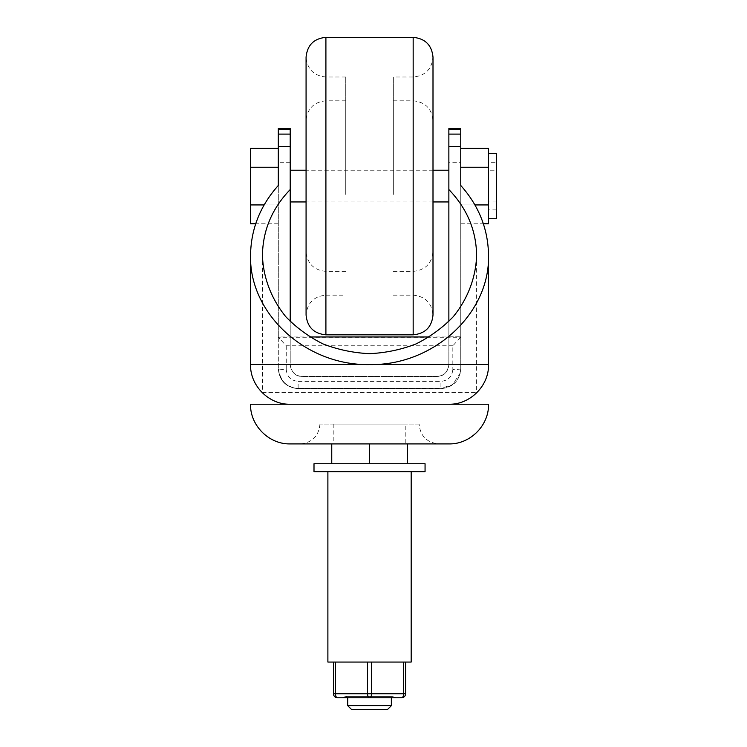 <?xml version="1.0" encoding="UTF-8"?>
<svg xmlns="http://www.w3.org/2000/svg" width="747" height="747" viewBox="0 0 747 747"><rect width="100%" height="100%" fill="white"/><g stroke="black" fill="none" stroke-linecap="round" stroke-linejoin="round"><path stroke-width="0.56" stroke-dasharray="3.73 2.8" d="M306.074 191.101L306.074 120.64L306.074 191.101M345.74 192.623L345.74 100.808L345.74 192.623M345.74 194.444L345.74 77.016L345.74 194.444M432.999 191.101L432.999 120.64L432.999 191.101M393.333 192.623L393.333 100.808L393.333 192.623M393.333 194.444L393.333 77.016L393.333 194.444M452.831 345.768L286.241 345.768L278.304 337.261L460.759 337.261L460.759 368.841A7.937 0.598 0 0 1 452.831 369.438L452.831 345.768L460.759 337.261L460.759 162.678L448.863 162.678L448.863 128.549M250.544 148.41L250.544 167.253L278.304 167.253L278.304 148.41L278.304 368.841L278.304 336.962L309.772 336.962M488.529 148.41L488.529 186.087L488.529 157.832L488.529 167.253L460.759 167.253L460.759 148.41L460.759 368.542L460.133 373.481L452.346 384.761L440.926 388.375L298.137 388.375C287.091 388.057 280.48 381.446 278.304 368.542C279.509 380.568 286.12 387.17 298.137 388.375L440.926 388.375C452.953 387.17 459.564 380.568 460.759 368.542L460.759 368.841C459.62 380.839 453.009 387.45 440.926 388.673L440.926 381.362C448.163 380.634 452.131 376.665 452.831 369.438M460.759 128.549L460.759 162.678M474.961 204.93L460.759 204.93L460.759 223.773L460.759 204.93L488.529 204.93L488.529 218.722L488.529 186.087L488.529 223.773M429.301 336.962L460.759 336.962M448.863 321.453L448.863 364.573L448.863 336.878L460.759 336.878M448.863 336.878L460.759 336.813L448.863 336.813L448.863 162.678M290.209 128.549L290.209 364.573C291.498 372.426 295.467 376.385 302.105 376.479C294.888 375.76 290.928 371.791 290.209 364.573L290.209 321.453M436.958 376.479L302.105 376.479L436.958 376.479C443.597 376.385 447.565 372.426 448.863 364.573C448.144 371.791 444.176 375.76 436.958 376.479M448.863 170.223L448.863 201.951L448.863 170.223M278.304 336.962L278.304 128.549M392.343 696.559L346.729 696.559L392.343 696.559L396.517 697.754L342.546 697.754L396.517 697.754M405.602 662.057L403.613 662.057L405.602 662.057L405.602 693.786A3.968 3.968 0 0 1 401.634 697.754A3.968 1.98 90 0 0 403.613 693.786L405.602 693.786A3.968 3.968 0 0 1 401.634 697.754L337.429 697.754A3.968 3.968 0 0 1 333.47 693.786L335.45 693.786A3.968 1.98 -90 0 0 337.429 697.754A3.968 3.968 0 0 1 333.722 695.186M391.353 696.559L347.719 696.559L391.353 696.559L391.353 697.754M367.552 662.057L333.47 662.057L367.552 662.057L367.552 693.786L371.52 693.786A3.968 1.98 -90 0 1 369.532 697.754A3.968 1.98 90 0 1 367.552 693.786L335.45 693.786L335.45 662.057M333.47 693.786L333.47 662.057M403.613 662.057L371.52 662.057L403.613 662.057L403.613 693.786L371.52 693.786L371.52 662.057M347.719 705.682L391.353 705.682M387.385 709.65L351.688 709.65M290.209 170.223L290.209 201.951L290.209 170.223M327.886 662.057L411.177 662.057M411.177 471.665L327.886 471.665L411.177 471.665M425.062 463.738L314.001 463.738M407.32 463.738L331.752 463.738L407.32 463.738L407.32 443.905L331.752 443.905L407.32 443.905M314.001 471.665L425.062 471.665M405.229 443.905L333.834 443.905L405.229 443.905L405.229 424.072L333.834 424.072L405.229 424.072M369.532 443.905L369.532 463.738M331.752 443.905L331.752 463.738M419.114 424.072L319.949 424.072L419.114 424.072C420.29 436.117 426.901 442.728 438.947 443.905L300.126 443.905L438.947 443.905M448.863 443.905L290.209 443.905M432.999 170.223L306.074 170.223M488.529 170.223L488.529 201.951L488.529 170.223L496.456 170.223L496.456 201.951L496.456 170.223M488.529 162.295L488.529 209.888L488.529 162.295L496.456 162.295L496.456 209.888L496.456 162.295M496.456 218.722L496.456 153.452M488.529 167.253L488.529 204.93M460.759 223.773L483.374 223.773M278.304 223.773L255.689 223.773M264.102 204.93L278.304 204.93L250.544 204.93L250.544 223.773M250.544 167.253L250.544 204.93M262.44 392.343L476.623 392.343L262.44 392.343L262.44 255.502M448.863 404.239L290.209 404.239M488.529 404.239L250.544 404.239M325.907 192.623L325.907 100.808L325.907 192.623M325.907 194.444L325.907 77.016L325.907 194.444M413.166 192.623L413.166 100.808L413.166 192.623M413.166 194.444L413.166 77.016L413.166 194.444M325.907 37.35L325.907 334.824M413.166 334.824L413.166 37.35M440.926 388.375L298.137 388.673L298.137 381.362L440.926 381.362M298.137 388.375L298.137 388.673C286.064 387.45 279.453 380.839 278.304 368.841A7.937 0.598 180 0 0 286.241 369.438C286.932 376.665 290.9 380.634 298.137 381.362M286.241 345.768L286.241 369.438M290.209 162.678L278.304 162.678M460.759 364.573L488.529 364.573M250.544 364.573L278.304 364.573M345.74 271.366L325.907 271.366C313.861 270.19 307.25 263.579 306.074 251.534M345.74 100.808L325.907 100.808C313.861 101.984 307.25 108.595 306.074 120.64M345.74 77.016L325.907 77.016C313.861 75.839 307.25 69.228 306.074 57.183L306.074 315.001C307.25 302.946 313.861 296.335 325.907 295.168L345.74 295.168M393.333 100.808L413.166 100.808C425.211 101.984 431.822 108.595 432.999 120.64M393.333 271.366L413.166 271.366C425.211 270.19 431.822 263.579 432.999 251.534M393.333 295.168L413.166 295.168C425.211 296.335 431.822 302.946 432.999 315.001L432.999 57.183C431.822 69.228 425.211 75.839 413.166 77.016L393.333 77.016M460.759 368.841C459.592 380.886 452.981 387.497 440.926 388.692L298.137 388.692C286.092 387.497 279.481 380.886 278.304 368.841M347.719 696.559L347.719 697.754M333.834 424.072L333.834 443.905M319.949 424.072C318.782 436.117 312.171 442.728 300.126 443.905M432.999 201.951L306.074 201.951M496.456 201.951L488.529 201.951M496.456 209.888L488.529 209.888M476.623 255.502L476.623 392.343"/><path stroke-width="1.12" d="M448.863 128.605L460.759 128.605L448.863 128.549L448.863 321.453M460.759 128.605L460.759 129.539L448.863 129.539M448.863 134.105L460.759 134.105L460.759 129.539M460.759 134.105L460.759 185.471L460.759 167.253L488.529 167.253L488.529 148.41L460.759 148.41M309.772 336.962L429.301 336.962M264.102 204.93L250.544 204.93L250.544 167.253L278.304 167.253L278.304 185.471L278.304 134.105L290.209 134.105L290.209 128.549L278.304 128.549L290.209 128.605M290.209 129.539L278.304 129.539L278.304 134.105M278.304 129.539L278.304 128.605M333.47 662.057L333.47 693.786A3.968 3.968 0 0 0 337.429 697.754A3.968 1.98 -90 0 1 335.45 693.786L333.47 693.786A3.968 3.968 0 0 0 337.429 697.754L401.634 697.754A3.968 3.968 0 0 0 405.602 693.786L403.613 693.786A3.968 1.98 90 0 1 401.634 697.754A3.968 3.968 0 0 0 405.602 693.786L405.602 662.057L327.886 662.057L327.886 471.665M369.532 697.754A3.968 1.98 -90 0 0 371.52 693.786L367.552 693.786A3.968 1.98 90 0 0 369.532 697.754M391.353 705.682L347.719 705.682L351.688 709.65L387.385 709.65L391.353 705.682L391.353 697.754M290.209 321.453L290.209 134.105M411.177 471.665L411.177 662.057L405.602 662.057M314.001 463.738L425.062 463.738L425.062 471.665L314.001 471.665L314.001 463.738M369.532 443.905L369.532 463.738M407.32 443.905L407.32 463.738M331.752 443.905L331.752 463.738M290.209 443.905L448.863 443.905C470.059 444.446 489.07 425.435 488.529 404.239L250.544 404.239C249.993 425.435 269.004 444.446 290.209 443.905M448.863 170.223L432.999 170.223M306.074 170.223L290.209 170.223M488.529 153.452L496.456 153.452L496.456 218.722L488.529 218.722M483.374 223.773L488.529 223.773L488.529 167.253M474.961 204.93L488.529 204.93M255.689 223.773L250.544 223.773L250.544 204.93M278.304 148.41L250.544 148.41L250.544 167.253M290.209 189.551C272.067 208.394 262.813 230.375 262.44 255.502C263.215 277.651 271.348 298.949 285.802 316.709C296.484 327.793 308.903 336.869 323.068 343.947C337.933 349.68 353.424 352.92 369.532 353.667C385.648 352.92 401.13 349.68 415.995 343.947C430.16 336.869 442.579 327.793 453.261 316.709C467.715 298.949 475.848 277.651 476.623 255.502C476.25 230.375 466.996 208.394 448.863 189.551M290.209 146.421L278.304 146.421M460.759 146.421L448.863 146.421M460.759 185.471C478.93 205.845 488.183 229.189 488.529 255.502C489.855 313.805 433.139 365.797 369.532 364.573C305.934 365.797 249.209 313.805 250.544 255.502C250.88 229.189 260.133 205.845 278.304 185.471M290.209 404.239L448.863 404.239C470.059 404.781 489.07 385.769 488.529 364.573L250.544 364.573C249.993 385.769 269.013 404.781 290.209 404.239M325.907 334.824L325.907 37.35C313.861 38.527 307.25 45.137 306.074 57.183L306.074 315.001C307.25 327.046 313.861 333.657 325.907 334.824L413.166 334.824C425.211 333.657 431.822 327.046 432.999 315.001L432.999 57.183C431.822 45.137 425.211 38.527 413.166 37.35L413.166 334.824M403.613 662.057L403.613 693.786L371.52 693.786L371.52 662.057M367.552 662.057L367.552 693.786L335.45 693.786L335.45 662.057M325.907 37.35L413.166 37.35M346.729 696.559L342.546 697.754M333.47 693.786A3.968 3.968 0 0 0 333.722 695.186M347.719 697.754L347.719 705.682M448.863 201.951L432.999 201.951M306.074 201.951L290.209 201.951M488.529 255.502L488.529 364.573M250.544 255.502L250.544 364.573"/></g></svg>
